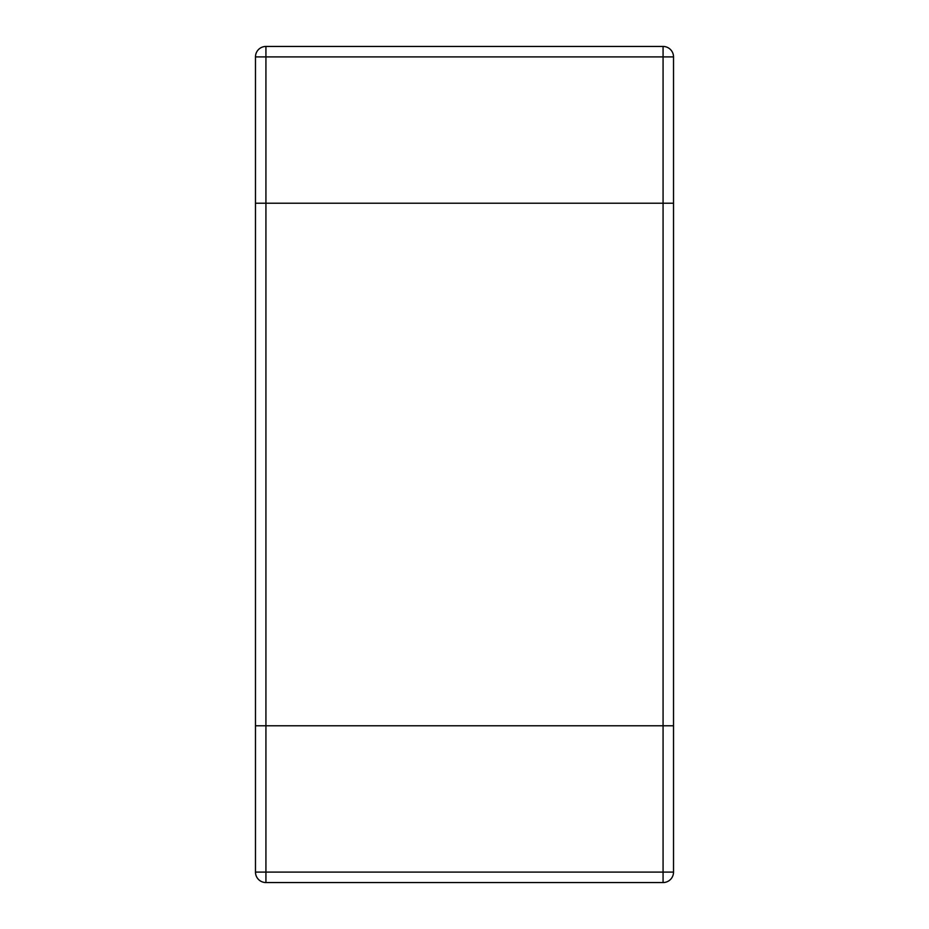 <?xml version="1.0" encoding="UTF-8"?>
<svg xmlns="http://www.w3.org/2000/svg" width="929" height="929" viewBox="0 0 929 929"><rect width="100%" height="100%" fill="white"/><g stroke="black" fill="none" stroke-linecap="round" stroke-linejoin="round"><path stroke-width="0.7" stroke-dasharray="4.64 3.48" d="M255.475 203.219L255.475 725.781L265.926 725.781L255.475 725.781L255.475 872.099L663.074 872.099L663.074 725.781L673.525 725.781L663.074 725.781L663.074 203.219L673.525 203.219L255.475 203.219L265.926 203.219L265.926 725.781L663.074 725.781L265.926 725.781L265.926 882.55L663.074 882.55L663.074 872.099L673.525 872.099L673.525 56.901L265.926 56.901L265.926 203.219L663.074 203.219L663.074 46.45L265.926 46.45L265.926 56.901L255.475 56.901L255.475 203.219"/><path stroke-width="1.39" d="M255.475 872.099L663.074 872.099L663.074 882.55A10.451 10.451 0 0 0 673.525 872.099L663.074 872.099L663.074 725.781L673.525 725.781L673.525 203.219L255.475 203.219L255.475 725.781L663.074 725.781L255.475 725.781L255.475 872.099A10.451 10.451 0 0 0 265.926 882.55A10.451 10.451 0 0 1 255.475 872.099A10.451 10.451 0 0 0 265.926 882.55L265.926 203.219L673.525 203.219L673.525 56.901A10.451 10.451 0 0 0 663.074 46.45A10.451 10.451 0 0 1 673.525 56.901A10.451 10.451 0 0 0 663.074 46.45L663.074 725.781L673.525 725.781L673.525 872.099A10.451 10.451 0 0 1 663.074 882.55L265.926 882.55M673.525 56.901L265.926 56.901L265.926 203.219L255.475 203.219L255.475 56.901L265.926 56.901L265.926 46.45A10.451 10.451 0 0 0 255.475 56.901A10.451 10.451 0 0 1 265.926 46.45L663.074 46.45"/></g></svg>
